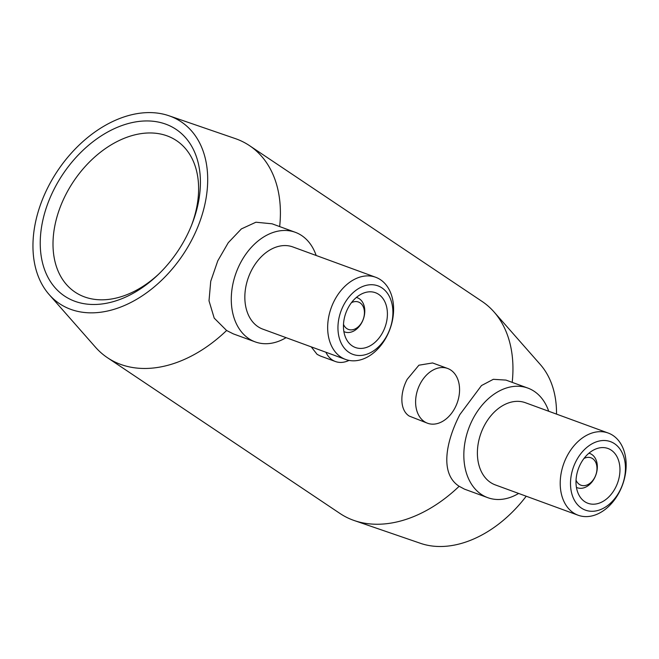 <?xml version="1.0" encoding="UTF-8"?>
<svg xmlns="http://www.w3.org/2000/svg" width="659" height="659" viewBox="0 0 659 659"><rect width="100%" height="100%" fill="white"/><g stroke="black" fill="none" stroke-linecap="round" stroke-linejoin="round"><path stroke-width="0.99" d="M159.058 273.773A91.164 62.869 123.8 0 1 75.077 292.126A91.164 62.869 123.8 0 1 65.884 194.454A91.164 62.869 123.8 0 1 176.546 140.655A91.164 62.869 123.8 0 1 191.53 225.304M54.409 188.581A100.275 69.154 123.8 0 1 160.994 122.673A100.275 69.154 123.8 0 1 192.074 223.945A100.275 69.154 123.8 0 1 158.012 274.787A100.275 69.154 123.8 0 1 60.546 293.057A100.275 69.154 123.8 0 1 54.409 188.581M420.038 384.09A29.169 20.833 110.1 0 0 427.559 423.243A29.169 20.833 110.1 0 0 457.148 403.011A29.169 20.833 110.1 0 0 447.618 368.455A29.169 20.833 110.1 0 0 420.038 384.09M427.559 423.243L409.247 416.076C399.634 410.079 399.914 393.044 407.155 379.37L418.91 365.201L432.576 362.952L447.618 368.455M325.908 352.244A29.169 20.833 110.1 0 0 335.415 361.511A29.169 20.833 110.1 0 0 349.023 360.399M320.381 356L317.103 354.353L311.229 346.865M518.625 493.443A58.346 41.665 -69.9 0 1 487.734 497.66L464.471 489.143L459.15 486.276C439.915 473.994 445.517 442.486 459.809 414.643L481.49 385.556L493.319 379.312L505.98 380.095L527.851 388.085A58.346 41.665 -69.9 0 1 548.716 411.257M487.734 497.66A58.346 41.665 -69.9 0 1 472.692 419.363A58.346 41.665 -69.9 0 1 527.851 388.085M588.932 453.219A18.23 13.023 -69.9 0 1 589.863 453.507A18.23 13.023 -69.9 0 1 595.818 475.106A18.23 13.023 -69.9 0 1 577.325 487.751A18.23 13.023 -69.9 0 1 576.427 487.363M583.981 458.475A14.589 10.412 -69.9 0 1 596.584 464.875A14.589 10.412 -69.9 0 1 589.805 483.409A14.589 10.412 -69.9 0 1 576.04 480.156M580.422 464.134A29.169 20.833 -69.9 0 1 608.01 448.499A29.169 20.833 -69.9 0 1 617.541 483.055A29.169 20.833 -69.9 0 1 587.952 503.287A29.169 20.833 -69.9 0 1 580.422 464.134M576.04 461.193A36.467 26.039 -69.9 0 1 623.274 455.361A36.467 26.039 -69.9 0 1 594.616 511.129A36.467 26.039 -69.9 0 1 576.04 461.193M566.855 456.506A43.758 31.245 -69.9 0 1 608.224 433.045A43.758 31.245 -69.9 0 1 622.524 484.884A43.758 31.245 -69.9 0 1 578.141 515.231A43.758 31.245 -69.9 0 1 566.855 456.506M578.141 515.231L495.313 484.909A43.758 31.245 -69.9 0 1 484.036 426.184A43.758 31.245 -69.9 0 1 525.404 402.723L608.224 433.045M168.959 115.762A109.394 75.439 123.8 0 1 183.004 254.703A109.394 75.439 123.8 0 1 49.17 294.581A109.394 75.439 123.8 0 1 48.42 186.39A109.394 75.439 123.8 0 1 168.959 115.762L235.197 138.555A127.624 88.018 123.8 0 1 249.497 145.631L482.042 301.41A127.624 88.018 123.8 0 1 494.028 311.938L540.306 364.526A109.394 75.439 123.8 0 1 556.525 414.116M526.22 496.219A109.394 75.439 123.8 0 1 420.524 543.337L354.278 520.552A127.624 88.018 123.8 0 1 339.986 513.476L107.433 357.697A127.624 88.018 123.8 0 1 95.448 347.169L49.17 294.581M494.028 311.938A127.624 88.018 123.8 0 1 512.2 382.36M459.15 486.276A127.624 88.018 123.8 0 1 354.278 520.552M316.163 255.478A58.346 41.665 110.1 0 0 295.298 232.306A58.346 41.665 110.1 0 0 236.12 272.768A58.346 41.665 110.1 0 0 255.181 341.881A58.346 41.665 110.1 0 0 286.08 337.655M255.181 341.881L233.319 333.874L226.605 330.497L214.208 318.116L209.01 300.817L210.732 281.302L217.791 260.799L228.269 242.701L241.367 228.92L255.906 222.223L272.035 223.796M375.679 277.266L292.851 246.944A43.758 31.245 110.1 0 0 248.468 277.291A43.758 31.245 110.1 0 0 262.768 329.121L345.588 359.443A43.758 31.245 110.1 0 0 386.957 335.991A43.758 31.245 110.1 0 0 375.679 277.266A43.758 31.245 110.1 0 0 331.288 307.613A43.758 31.245 110.1 0 0 345.588 359.443M387.368 334.805A36.467 26.039 110.1 0 0 368.785 284.877A36.467 26.039 110.1 0 0 340.126 340.645A36.467 26.039 110.1 0 0 387.368 334.805M382.978 331.872A29.169 20.833 110.1 0 0 375.457 292.72A29.169 20.833 110.1 0 0 345.868 312.951A29.169 20.833 110.1 0 0 355.399 347.507A29.169 20.833 110.1 0 0 382.978 331.872M343.874 331.584A18.23 13.023 110.1 0 0 344.781 331.963A18.23 13.023 110.1 0 0 362.013 322.193A18.23 13.023 110.1 0 0 357.31 297.728A18.23 13.023 110.1 0 0 356.379 297.44M343.496 324.368A14.589 10.412 110.1 0 0 362.219 321.6A14.589 10.412 110.1 0 0 362.788 305.842A14.589 10.412 110.1 0 0 351.428 302.695M249.497 145.631A127.624 88.018 123.8 0 1 279.655 226.581M226.605 330.497A127.624 88.018 123.8 0 1 107.433 357.697M320.381 356.008L335.415 361.511M589.863 453.507L588.973 453.178M577.325 487.751L576.436 487.421M272.035 223.788L295.298 232.306M343.891 331.642L344.781 331.963M356.428 297.398L357.31 297.728"/></g></svg>
